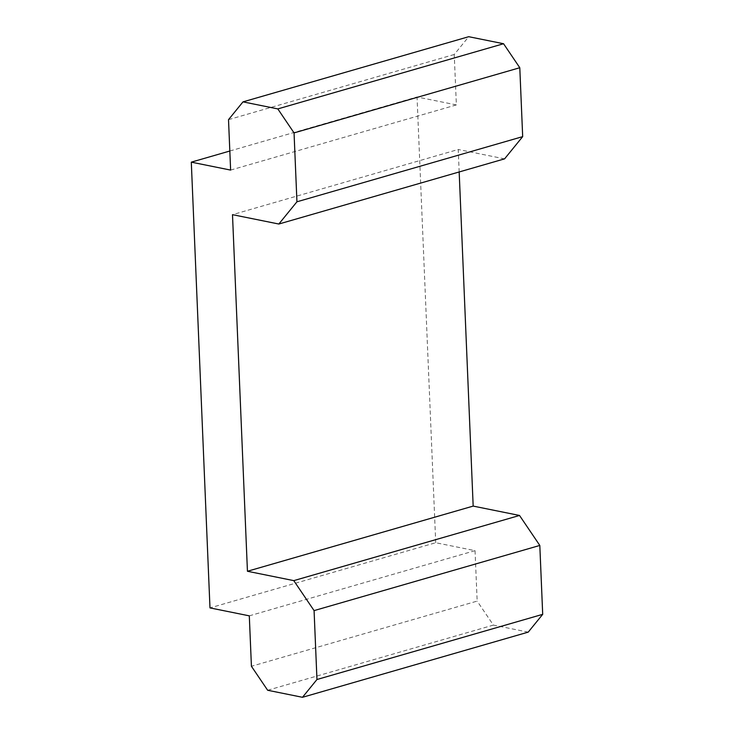 <?xml version="1.0" encoding="UTF-8"?>
<svg xmlns="http://www.w3.org/2000/svg" width="734" height="734" viewBox="0 0 734 734"><rect width="100%" height="100%" fill="white"/><g stroke="black" fill="none" stroke-linecap="round" stroke-linejoin="round"><path stroke-width="0.55" stroke-dasharray="3.67 2.75" d="M249.303 615.844L475.045 550.665L435.721 542.729L209.979 607.899M475.045 550.665L477.155 601.1L251.423 666.27M528.223 632.13L493.395 625.093L477.155 601.1M493.395 625.093L267.653 690.263M459.172 171.967L458.227 149.488L232.494 214.667M504.579 158.856L458.227 149.488M230.623 170.086L456.364 104.916L454.245 54.49L468.732 36.7M454.245 54.49L228.513 119.66M456.364 104.916L417.04 96.971L229.825 151.02M435.721 542.729L417.04 96.971"/><path stroke-width="1.1" d="M522.681 136.625L296.94 201.795L278.837 224.026L504.579 158.856L522.681 136.625L519.791 67.73L503.561 43.737L468.732 36.7L242.991 101.87L228.513 119.66L230.623 170.086L191.299 162.15L209.979 607.899L249.303 615.844L251.423 666.27L267.653 690.263L302.481 697.3L528.223 632.13L542.701 614.34L316.96 679.51L302.481 697.3M519.525 515.461L293.784 580.631L247.441 571.263L473.173 506.093L519.525 515.461L539.811 545.445L314.079 610.615L316.96 679.51M539.811 545.445L542.701 614.34M293.784 580.631L314.079 610.615M247.441 571.263L232.494 214.667L278.837 224.026M473.173 506.093L459.172 171.967M519.791 67.73L294.05 132.9L296.94 201.795M503.561 43.737L277.819 108.907L294.05 132.9M242.991 101.87L277.819 108.907M229.825 151.02L191.299 162.15"/></g></svg>
